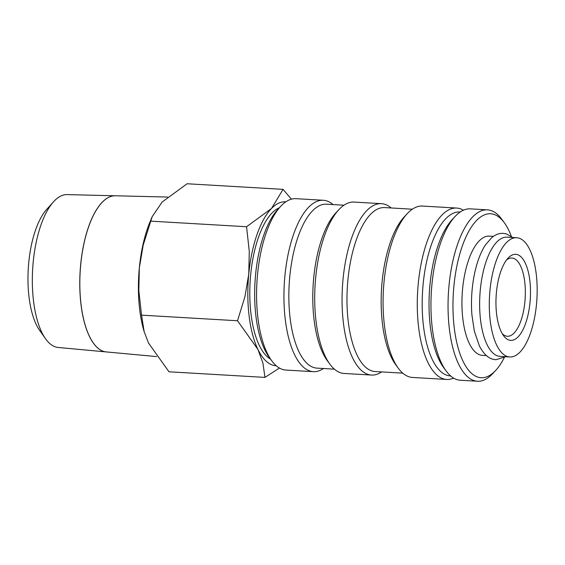<?xml version="1.0" encoding="UTF-8"?>
<svg xmlns="http://www.w3.org/2000/svg" width="565" height="565" viewBox="0 0 565 565"><rect width="100%" height="100%" fill="white"/><g stroke="black" fill="none" stroke-linecap="round" stroke-linejoin="round"><path stroke-width="0.85" d="M516.707 237.731L507.052 237.166A59.713 23.73 93.3 0 0 480.073 292.585A59.713 23.73 93.3 0 0 497.871 355.999A59.713 23.73 93.3 0 0 500.089 356.395L509.743 356.96A59.713 23.73 -86.7 0 1 507.525 356.564A59.713 23.73 -86.7 0 1 489.728 293.143A59.713 23.73 -86.7 0 1 516.707 237.731A59.713 23.73 -86.7 0 1 518.924 238.126A59.713 23.73 -86.7 0 1 536.729 301.548A59.713 23.73 -86.7 0 1 509.743 356.96M323.491 368.514A85.838 34.112 -86.7 0 1 313.342 371.664L285.989 370.068A85.838 34.112 -86.7 0 1 282.79 369.496A85.838 34.112 -86.7 0 1 271.73 360.753A85.838 34.112 -86.7 0 1 256.934 282.38A85.838 34.112 -86.7 0 1 280.748 206.267A85.838 34.112 -86.7 0 1 295.989 198.675L323.342 200.271A85.838 34.112 -86.7 0 1 326.542 200.843A85.838 34.112 -86.7 0 1 333.06 204.579M271.73 360.753L269.152 357.228A82.109 32.629 -86.7 0 1 254.999 282.267A82.109 32.629 -86.7 0 1 277.775 209.467L280.748 206.267M313.342 371.664A85.838 34.112 -86.7 0 1 310.143 371.092A85.838 34.112 -86.7 0 1 284.562 279.929A85.838 34.112 -86.7 0 1 323.342 200.271M334.395 369.15L316.972 368.133A82.109 32.629 -86.7 0 1 313.921 367.589A82.109 32.629 -86.7 0 1 289.45 280.395A82.109 32.629 -86.7 0 1 326.549 204.198L343.965 205.215M381.615 371.911A85.838 34.112 -86.7 0 1 371.459 375.054L344.106 373.458A85.838 34.112 -86.7 0 1 340.914 372.886A85.838 34.112 -86.7 0 1 329.854 364.143L327.276 360.625A82.109 32.629 -86.7 0 1 313.116 285.664A82.109 32.629 -86.7 0 1 335.9 212.857L338.873 209.657A85.838 34.112 -86.7 0 1 354.114 202.072L381.467 203.668A85.838 34.112 -86.7 0 1 384.659 204.233A85.838 34.112 -86.7 0 1 391.185 207.969M329.854 364.143A85.838 34.112 -86.7 0 1 315.058 285.777A85.838 34.112 -86.7 0 1 338.873 209.657M371.459 375.054A85.838 34.112 -86.7 0 1 368.267 374.482A85.838 34.112 -86.7 0 1 342.687 283.326A85.838 34.112 -86.7 0 1 381.467 203.668M402.774 373.147L375.096 371.53A82.109 32.629 -86.7 0 1 372.045 370.986A82.109 32.629 -86.7 0 1 347.574 283.785A82.109 32.629 -86.7 0 1 384.673 207.588L412.344 209.205M453.617 378.098A85.838 34.112 -86.7 0 1 446.682 379.447L412.492 377.448A85.838 34.112 -86.7 0 1 409.3 376.883A85.838 34.112 -86.7 0 1 398.233 368.14L395.655 364.616A82.109 32.629 -86.7 0 1 381.502 289.654A82.109 32.629 -86.7 0 1 404.279 216.847L407.252 213.655A85.838 34.112 -86.7 0 1 422.5 206.063L456.69 208.054A85.838 34.112 -86.7 0 1 459.882 208.626A85.838 34.112 -86.7 0 1 463.42 210.201M398.233 368.14A85.838 34.112 -86.7 0 1 383.437 289.767A85.838 34.112 -86.7 0 1 407.252 213.655M446.682 379.447A85.838 34.112 -86.7 0 1 443.49 378.875A85.838 34.112 -86.7 0 1 417.902 287.719A85.838 34.112 -86.7 0 1 456.69 208.054M450.644 375.937L450.319 375.923A82.109 32.629 -86.7 0 1 447.261 375.372A82.109 32.629 -86.7 0 1 422.79 288.178A82.109 32.629 -86.7 0 1 459.889 211.981L460.214 212.002M504.263 357.645A82.109 32.629 -86.7 0 1 495.667 370.456L492.694 373.649A85.838 34.112 -86.7 0 1 477.453 381.241L460.355 380.245A85.838 34.112 -86.7 0 1 457.163 379.673A85.838 34.112 -86.7 0 1 446.103 370.93L443.518 367.412A82.109 32.629 -86.7 0 1 429.365 292.451A82.109 32.629 -86.7 0 1 452.148 219.644L455.122 216.444A85.838 34.112 -86.7 0 1 470.363 208.859L487.461 209.855A85.838 34.112 -86.7 0 1 490.653 210.427A85.838 34.112 -86.7 0 1 501.713 219.171L504.291 222.688A82.109 32.629 -86.7 0 1 511.339 236.41M446.103 370.93A85.838 34.112 -86.7 0 1 431.307 292.564A85.838 34.112 -86.7 0 1 455.122 216.444M477.453 381.241A85.838 34.112 -86.7 0 1 474.261 380.676A85.838 34.112 -86.7 0 1 448.674 289.513A85.838 34.112 -86.7 0 1 487.461 209.855M495.667 370.456A82.109 32.629 -86.7 0 1 478.032 377.173A82.109 32.629 -86.7 0 1 453.9 286.116A82.109 32.629 -86.7 0 1 493.711 214.326A82.109 32.629 -86.7 0 1 504.291 222.688M486.416 355.597L482.39 355.364A59.713 23.73 -86.7 0 1 480.172 354.968A59.713 23.73 -86.7 0 1 462.375 291.547A59.713 23.73 -86.7 0 1 489.354 236.135L493.372 236.368M276.264 365.753A82.109 32.629 -86.7 0 1 272.895 365.195A82.109 32.629 -86.7 0 1 257.951 349.467L262.916 363.02L264.964 377.399L168.992 371.798L148.546 343.082L144.153 331.662L141.54 315.15L138.813 290.495L139.35 267.754A82.109 32.629 -86.7 0 1 150.057 221.748L152.155 216.713L162.127 202.051L187.093 183.759L283.065 189.36L271.532 208.443A82.109 32.629 -86.7 0 1 285.841 201.825M270.508 359.086A77.179 30.672 -86.7 0 1 250.111 281.984A77.179 30.672 -86.7 0 1 279.343 207.779M106.171 351.917A78.21 31.082 -86.7 0 1 106.135 351.91L58.153 347.468A76.565 30.425 -86.7 0 1 55.709 346.988A76.565 30.425 -86.7 0 1 45.461 338.661A76.565 30.425 -86.7 0 1 32.65 269.286A76.565 30.425 -86.7 0 1 53.449 201.874A76.565 30.425 -86.7 0 1 67.073 194.607L115.253 195.78A78.21 31.082 -86.7 0 1 115.288 195.78M167.565 197.044L115.324 195.78A78.21 31.082 93.3 0 0 80.364 268.898A78.21 31.082 93.3 0 0 103.713 351.43A78.21 31.082 93.3 0 0 106.206 351.917L156.639 356.586M106.135 351.91A78.21 31.082 -86.7 0 1 103.649 351.423A78.21 31.082 -86.7 0 1 80.301 268.898A78.21 31.082 -86.7 0 1 115.253 195.78M506.508 260.027A39.19 15.573 -86.7 0 1 511.918 258.014A39.19 15.573 -86.7 0 1 513.38 258.276A39.19 15.573 -86.7 0 1 525.055 299.895A39.19 15.573 -86.7 0 1 507.349 336.26A39.19 15.573 -86.7 0 1 505.894 335.998A39.19 15.573 -86.7 0 1 502.214 333.632M509.107 340.095A43.11 17.134 -86.7 0 1 503.556 335.702A43.11 17.134 -86.7 0 1 496.127 296.35A43.11 17.134 -86.7 0 1 508.083 258.127A43.11 17.134 -86.7 0 1 517.342 254.596A43.11 17.134 -86.7 0 1 530.012 302.402A43.11 17.134 -86.7 0 1 509.107 340.095M45.461 338.661L39.571 330.299A67.623 26.873 -86.7 0 1 28.25 269.032A67.623 26.873 -86.7 0 1 46.62 209.495L53.449 201.874M291.392 199.184L283.065 189.36M271.532 208.443L246.566 226.735L249.285 251.397L248.755 274.138A82.109 32.629 -86.7 0 1 271.532 208.443M248.755 274.138L244.928 296.689L237.512 320.758L257.951 349.467A82.109 32.629 -86.7 0 1 248.755 274.138M264.964 377.399L279.449 368.041M144.153 331.662L143.722 330.165A82.109 32.629 -86.7 0 1 139.35 267.754L143.178 245.203L152.155 216.713M246.566 226.735L150.594 221.134M237.512 320.758L141.54 315.15M512.688 237.498L506.459 233.931L503.238 233.359C500.138 233.211 497.179 234.002 494.375 235.718L491.769 237.59L485.257 245.161C479.636 254.052 475.652 265.776 473.308 280.339C471.507 291.928 471.041 303.454 471.916 314.917L474.346 331.189L479.388 345.942C484.226 355.336 489.403 358.351 492.645 359.163L495.858 359.736L505.724 356.727"/></g></svg>
